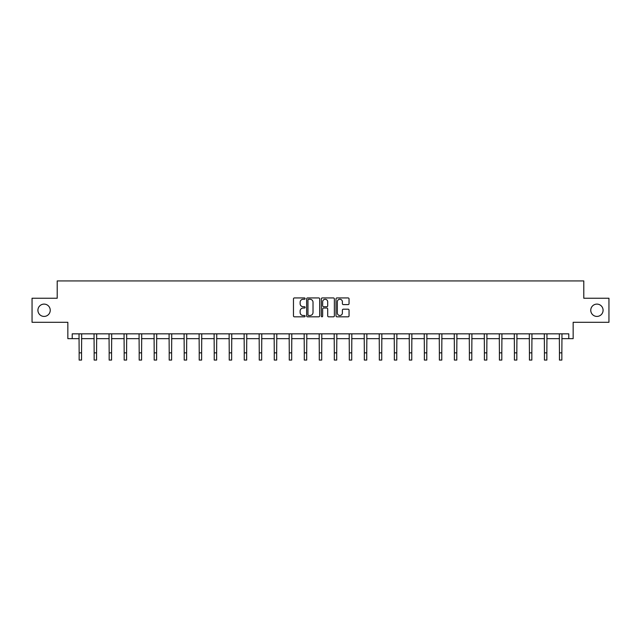 <?xml version="1.0" encoding="UTF-8"?>
<svg xmlns="http://www.w3.org/2000/svg" width="641" height="641" viewBox="0 0 641 641"><rect width="100%" height="100%" fill="white"/><g stroke="black" fill="none" stroke-linecap="round" stroke-linejoin="round"><path stroke-width="0.96" d="M590.762 310.268A6.162 6.162 0 0 0 596.923 316.422A6.162 6.162 0 0 0 603.085 310.268A6.162 6.162 0 0 0 596.923 304.106A6.162 6.162 0 0 0 590.762 310.268M37.915 310.268A6.162 6.162 0 0 0 44.077 316.422A6.162 6.162 0 0 0 50.238 310.268A6.162 6.162 0 0 0 44.077 304.106A6.162 6.162 0 0 0 37.915 310.268M305.108 298.602A0.665 0.665 0 0 0 304.443 297.937L294.411 297.937A0.945 0.945 0 0 0 293.466 298.882L293.466 315.885A0.945 0.945 0 0 0 294.411 316.822L304.443 316.822A0.665 0.665 0 0 0 305.108 316.165A0.665 0.665 0 0 0 304.443 315.5L303.145 315.5A3.021 3.021 0 0 1 300.124 312.479L300.124 311.061A3.021 3.021 0 0 1 303.145 308.041L304.443 308.041A0.665 0.665 0 0 0 305.108 307.384A0.665 0.665 0 0 0 304.443 306.719L303.145 306.719A3.021 3.021 0 0 1 300.124 303.698L300.124 302.28A3.021 3.021 0 0 1 303.145 299.259L304.443 299.259A0.665 0.665 0 0 0 305.108 298.602M72.217 338.648L72.217 333.841L568.783 333.841L568.783 338.648L573.158 338.648L573.158 322.295L608.95 322.295L608.95 298.241L583.791 298.241L583.791 280.926L57.209 280.926L57.209 298.241L32.05 298.241L32.05 322.295L67.842 322.295L67.842 338.648L79.147 338.648M348.103 304.595A0.945 0.945 0 0 0 349.049 303.65L349.049 298.882A0.945 0.945 0 0 0 348.103 297.937L336.958 297.937A0.945 0.945 0 0 0 336.012 298.882L336.012 315.885A0.945 0.945 0 0 0 336.958 316.822L348.103 316.822A0.945 0.945 0 0 0 349.049 315.885L349.049 310.124A0.945 0.945 0 0 0 348.103 309.178L343.328 309.178A0.945 0.945 0 0 0 342.39 310.124L342.39 312.976A2.524 2.524 0 0 1 339.858 315.5A2.524 2.524 0 0 1 337.334 312.976L337.334 301.783A2.524 2.524 0 0 1 339.858 299.259A2.524 2.524 0 0 1 342.39 301.783L342.39 303.65A0.945 0.945 0 0 0 343.328 304.595L348.103 304.595M319.675 298.882A0.945 0.945 0 0 0 318.729 297.937L307.584 297.937A0.945 0.945 0 0 0 306.638 298.882L306.638 315.885A0.945 0.945 0 0 0 307.584 316.822L318.729 316.822A0.945 0.945 0 0 0 319.675 315.885L319.675 298.882M322.271 297.937L333.416 297.937A0.945 0.945 0 0 1 334.362 298.882L334.362 315.885A0.945 0.945 0 0 1 333.416 316.822L328.649 316.822A0.945 0.945 0 0 1 327.703 315.885L327.703 308.986A0.945 0.945 0 0 0 326.758 308.041L323.593 308.041A0.945 0.945 0 0 0 322.647 308.986L322.647 316.165A0.665 0.665 0 0 1 321.99 316.822A0.665 0.665 0 0 1 321.325 316.165L321.325 298.882A0.945 0.945 0 0 1 322.271 297.937M81.551 338.648L94.155 338.648M96.559 338.648L109.162 338.648M111.574 338.648L124.178 338.648M126.581 338.648L139.185 338.648M141.589 338.648L154.193 338.648M156.596 338.648L169.2 338.648M171.612 338.648L184.215 338.648M186.619 338.648L199.223 338.648M201.627 338.648L214.23 338.648M216.634 338.648L229.238 338.648M231.649 338.648L244.253 338.648M246.657 338.648L259.26 338.648M261.664 338.648L274.268 338.648M276.672 338.648L289.275 338.648M291.687 338.648L304.291 338.648M306.694 338.648L319.298 338.648M321.702 338.648L334.306 338.648M336.709 338.648L349.313 338.648M351.725 338.648L364.328 338.648M366.732 338.648L379.336 338.648M381.74 338.648L394.343 338.648M396.747 338.648L409.351 338.648M411.762 338.648L424.366 338.648M426.77 338.648L439.373 338.648M441.777 338.648L454.381 338.648M456.785 338.648L469.388 338.648M471.8 338.648L484.404 338.648M486.807 338.648L499.411 338.648M501.815 338.648L514.419 338.648M516.822 338.648L529.426 338.648M531.838 338.648L544.441 338.648M546.845 338.648L559.449 338.648M561.853 338.648L568.783 338.648M308.625 299.259A0.665 0.665 0 0 0 307.96 299.924L307.96 314.843A0.665 0.665 0 0 0 308.625 315.5L309.996 315.5A3.021 3.021 0 0 0 313.016 312.479L313.016 302.28A3.021 3.021 0 0 0 309.996 299.259L308.625 299.259M327.703 301.831A2.524 2.524 0 0 0 325.171 299.307A2.524 2.524 0 0 0 322.647 301.831L322.647 305.773A0.945 0.945 0 0 0 323.593 306.719L326.758 306.719A0.945 0.945 0 0 0 327.703 305.773L327.703 301.831M79.027 333.841L79.147 352.862L81.551 352.862L81.671 333.841M79.147 352.862L79.147 360.074L81.551 360.074L81.551 352.862M94.035 333.841L94.155 352.862L96.559 352.862L96.687 333.841M94.155 352.862L94.155 360.074L96.559 360.074L96.559 352.862M109.042 333.841L109.162 352.862L111.574 352.862L111.694 333.841M109.162 352.862L109.162 360.074L111.574 360.074L111.574 352.862M124.05 333.841L124.178 352.862L126.581 352.862L126.702 333.841M124.178 352.862L124.178 360.074L126.581 360.074L126.581 352.862M139.065 333.841L139.185 352.862L141.589 352.862L141.709 333.841M139.185 352.862L139.185 360.074L141.589 360.074L141.589 352.862M154.072 333.841L154.193 352.862L156.596 352.862L156.725 333.841M154.193 352.862L154.193 360.074L156.596 360.074L156.596 352.862M169.08 333.841L169.2 352.862L171.612 352.862L171.732 333.841M169.2 352.862L169.2 360.074L171.612 360.074L171.612 352.862M184.087 333.841L184.215 352.862L186.619 352.862L186.739 333.841M184.215 352.862L184.215 360.074L186.619 360.074L186.619 352.862M199.103 333.841L199.223 352.862L201.627 352.862L201.747 333.841M199.223 352.862L199.223 360.074L201.627 360.074L201.627 352.862M214.11 333.841L214.23 352.862L216.634 352.862L216.762 333.841M214.23 352.862L214.23 360.074L216.634 360.074L216.634 352.862M229.117 333.841L229.238 352.862L231.649 352.862L231.77 333.841M229.238 352.862L229.238 360.074L231.649 360.074L231.649 352.862M244.125 333.841L244.253 352.862L246.657 352.862L246.777 333.841M244.253 352.862L244.253 360.074L246.657 360.074L246.657 352.862M259.14 333.841L259.26 352.862L261.664 352.862L261.784 333.841M259.26 352.862L259.26 360.074L261.664 360.074L261.664 352.862M274.148 333.841L274.268 352.862L276.672 352.862L276.8 333.841M274.268 352.862L274.268 360.074L276.672 360.074L276.672 352.862M289.155 333.841L289.275 352.862L291.687 352.862L291.807 333.841M289.275 352.862L289.275 360.074L291.687 360.074L291.687 352.862M304.163 333.841L304.291 352.862L306.694 352.862L306.815 333.841M304.291 352.862L304.291 360.074L306.694 360.074L306.694 352.862M319.178 333.841L319.298 352.862L321.702 352.862L321.822 333.841M319.298 352.862L319.298 360.074L321.702 360.074L321.702 352.862M334.185 333.841L334.306 352.862L336.709 352.862L336.837 333.841M334.306 352.862L334.306 360.074L336.709 360.074L336.709 352.862M349.193 333.841L349.313 352.862L351.725 352.862L351.845 333.841M349.313 352.862L349.313 360.074L351.725 360.074L351.725 352.862M364.2 333.841L364.328 352.862L366.732 352.862L366.852 333.841M364.328 352.862L364.328 360.074L366.732 360.074L366.732 352.862M379.216 333.841L379.336 352.862L381.74 352.862L381.86 333.841M379.336 352.862L379.336 360.074L381.74 360.074L381.74 352.862M394.223 333.841L394.343 352.862L396.747 352.862L396.875 333.841M394.343 352.862L394.343 360.074L396.747 360.074L396.747 352.862M409.23 333.841L409.351 352.862L411.762 352.862L411.883 333.841M409.351 352.862L409.351 360.074L411.762 360.074L411.762 352.862M424.238 333.841L424.366 352.862L426.77 352.862L426.89 333.841M424.366 352.862L424.366 360.074L426.77 360.074L426.77 352.862M439.253 333.841L439.373 352.862L441.777 352.862L441.897 333.841M439.373 352.862L439.373 360.074L441.777 360.074L441.777 352.862M454.261 333.841L454.381 352.862L456.785 352.862L456.913 333.841M454.381 352.862L454.381 360.074L456.785 360.074L456.785 352.862M469.268 333.841L469.388 352.862L471.8 352.862L471.92 333.841M469.388 352.862L469.388 360.074L471.8 360.074L471.8 352.862M484.275 333.841L484.404 352.862L486.807 352.862L486.928 333.841M484.404 352.862L484.404 360.074L486.807 360.074L486.807 352.862M499.291 333.841L499.411 352.862L501.815 352.862L501.935 333.841M499.411 352.862L499.411 360.074L501.815 360.074L501.815 352.862M514.298 333.841L514.419 352.862L516.822 352.862L516.95 333.841M514.419 352.862L514.419 360.074L516.822 360.074L516.822 352.862M529.306 333.841L529.426 352.862L531.838 352.862L531.958 333.841M529.426 352.862L529.426 360.074L531.838 360.074L531.838 352.862M544.313 333.841L544.441 352.862L546.845 352.862L546.965 333.841M544.441 352.862L544.441 360.074L546.845 360.074L546.845 352.862M559.329 333.841L559.449 352.862L561.853 352.862L561.973 333.841M559.449 352.862L559.449 360.074L561.853 360.074L561.853 352.862"/></g></svg>
